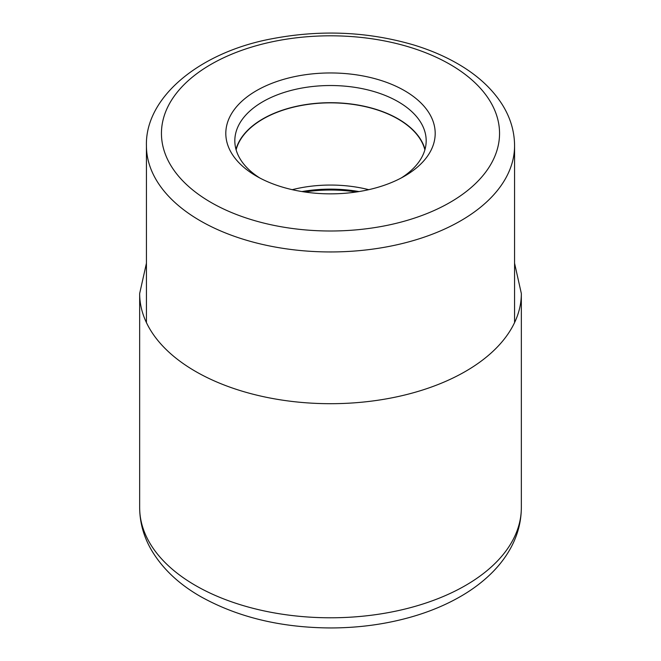 <?xml version="1.0" encoding="UTF-8"?>
<svg xmlns="http://www.w3.org/2000/svg" width="661" height="661" viewBox="0 0 661 661"><rect width="100%" height="100%" fill="white"/><g stroke="black" fill="none" stroke-linecap="round" stroke-linejoin="round"><path stroke-width="0.99" d="M256.468 176.148L256.468 176.148A104.694 60.448 180 0 1 232.118 154.079A104.694 60.448 180 0 1 274.249 82.427A104.694 60.448 180 0 1 404.532 90.664A104.694 60.448 180 0 1 428.882 112.734A104.694 60.448 180 0 1 404.532 176.148A104.694 60.448 180 0 1 256.468 176.148M368.739 189.674A95.415 55.086 0 0 0 292.261 189.674M236.117 149.84A95.415 55.086 180 0 1 300.581 105.636A95.415 55.086 180 0 1 397.972 118.988A95.415 55.086 180 0 1 424.883 149.84M425.015 149.353A95.68 55.243 0 0 0 398.153 118.881A95.68 55.243 0 0 0 300.887 105.413A95.68 55.243 0 0 0 235.985 149.353M259.798 177.991A95.68 55.243 180 0 1 240.587 159.656A95.68 55.243 180 0 1 234.82 140.768A95.68 55.243 180 0 1 293.881 89.731A95.68 55.243 180 0 1 398.153 101.703A95.68 55.243 180 0 1 420.413 121.872A95.68 55.243 180 0 1 426.18 140.768A95.68 55.243 180 0 1 401.202 177.991M195.557 585.522A190.839 110.18 180 0 1 139.661 507.615C139.768 522.297 143.561 536.228 151.055 549.398C162.052 568.237 178.544 583.944 200.539 596.528C237.737 617.291 281.297 627.768 331.202 627.95C359.13 627.851 385.76 624.215 411.101 617.027C429.501 611.78 446.158 604.823 461.089 596.156C473.078 589.199 483.522 581.234 492.428 572.277C499.633 565.015 505.599 557.173 510.317 548.737C517.571 535.749 521.24 522.041 521.339 507.615A190.839 110.18 180 0 1 403.532 609.401A190.839 110.18 180 0 1 195.557 585.522M146.428 263.252L139.661 293.517A190.839 110.18 0 0 0 195.557 371.424A190.839 110.18 0 0 0 403.532 395.311A190.839 110.18 0 0 0 521.339 293.517L521.339 507.615M171.686 166.845A169.051 97.597 0 0 0 388.371 225.104A169.051 97.597 0 0 0 489.355 100.026A169.051 97.597 0 0 0 489.314 99.968A169.051 97.597 180 0 0 272.629 41.701A169.051 97.597 180 0 0 171.645 166.787A169.051 97.597 0 0 0 171.686 166.845M157.525 182.023A184.072 106.272 0 0 0 157.566 182.089A184.072 106.272 0 0 0 362.525 250.329A184.072 106.272 0 0 0 514.572 145.676C514.465 131.109 510.3 117.311 502.063 104.281C492.544 89.425 478.928 76.61 461.221 65.827C447.167 57.276 431.294 50.31 413.612 44.931C368.061 31.629 321.122 29.514 272.778 38.611C200.043 51.822 145.04 97.134 146.428 145.676A184.072 106.272 0 0 0 157.525 182.023M304.68 191.987A99.175 57.259 180 0 1 356.32 191.987M359.03 191.566A98.894 57.094 0 0 0 301.97 191.566M139.661 293.517L139.661 507.615M514.572 263.252L521.339 293.517M146.428 145.676L146.428 322.585M514.572 145.676L514.572 322.585"/></g></svg>
